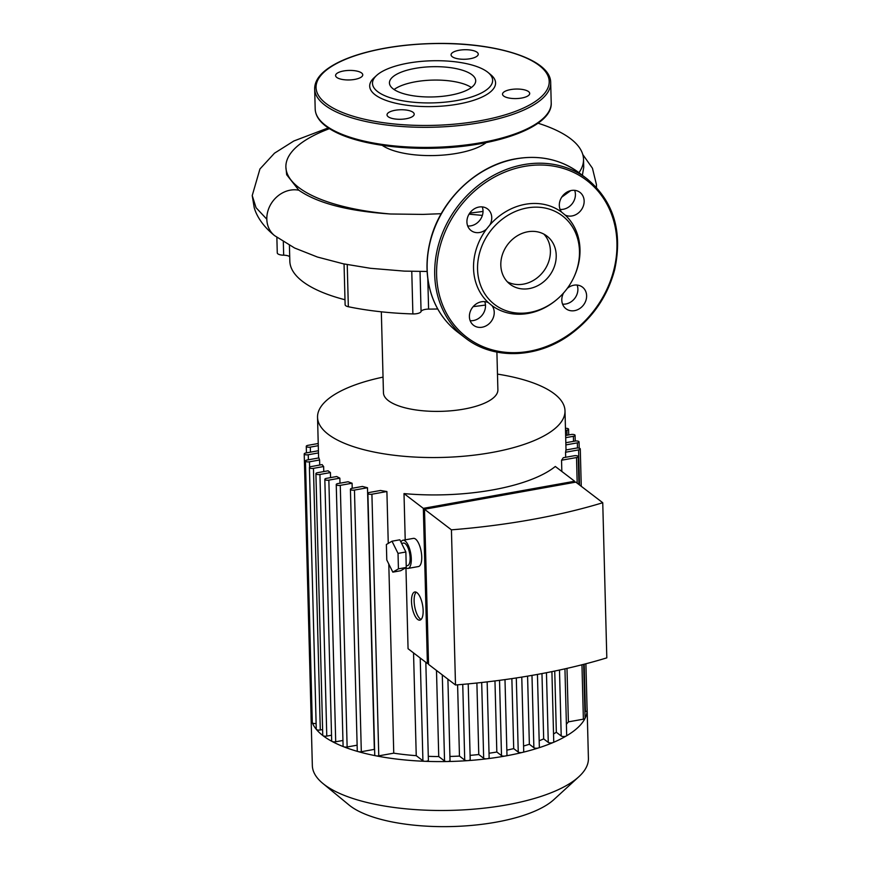 <?xml version="1.0" encoding="UTF-8"?>
<svg xmlns="http://www.w3.org/2000/svg" width="870" height="870" viewBox="0 0 870 870"><rect width="100%" height="100%" fill="white"/><g stroke="black" fill="none" stroke-linecap="round" stroke-linejoin="round"><path stroke-width="1.3" d="M381.332 311.808L383.452 392.783A57.235 20.064 -1.5 0 0 388.401 400.657A57.235 20.064 -1.5 0 0 452.835 410.618A57.235 20.064 -1.5 0 0 497.89 389.793L496.9 352.111M482.252 206.897A13.594 11.68 -52.6 0 1 479.881 220.186A13.594 11.68 -52.6 0 1 467.679 225.961M574.646 190.334A13.594 11.68 -52.6 0 1 572.275 203.624A13.594 11.68 -52.6 0 1 560.084 209.398M577.125 285.066A13.594 11.68 -52.6 0 1 574.755 298.356A13.594 11.68 -52.6 0 1 562.564 304.13M484.731 301.629A13.594 11.68 -52.6 0 1 482.361 314.907A13.594 11.68 -52.6 0 1 470.159 320.682M573.841 277.334L574.102 276.769A58.279 50.068 127.4 0 0 565.141 215.042A13.594 11.68 127.4 0 0 581.671 209.365A13.594 11.68 127.4 0 0 579.986 192.4A13.594 11.68 127.4 0 0 571.394 190.476A13.594 11.68 127.4 0 0 560.639 199.154A13.594 11.68 127.4 0 0 561.574 212.095A58.279 50.068 127.4 0 0 525.339 204.287A58.279 50.068 127.4 0 0 489.864 224.949A13.594 11.68 127.4 0 0 487.591 208.963A13.594 11.68 127.4 0 0 479 207.038A13.594 11.68 127.4 0 0 467.668 217.152A13.594 11.68 127.4 0 0 471.083 230.561A13.594 11.68 127.4 0 0 486.471 229.136A58.279 50.068 127.4 0 0 488.396 302.662A13.594 11.68 127.4 0 0 481.48 301.77A13.594 11.68 127.4 0 0 470.148 311.873A13.594 11.68 127.4 0 0 473.563 325.293A13.594 11.68 127.4 0 0 490.082 322.781A13.594 11.68 127.4 0 0 491.974 305.598A58.279 50.068 127.4 0 0 556.485 299.824L556.963 299.41A55.81 47.937 -52.6 0 1 479.957 283.522A55.81 47.937 -52.6 0 1 527.155 207.941A55.81 47.937 -52.6 0 1 573.841 277.334A55.81 47.937 -52.6 0 1 556.963 299.41M563.553 292.994A13.594 11.68 127.4 0 0 565.957 308.73A13.594 11.68 127.4 0 0 583.487 305.022A13.594 11.68 127.4 0 0 582.465 287.133A13.594 11.68 127.4 0 0 573.874 285.208A13.594 11.68 127.4 0 0 567.305 288.361M491.974 305.598L488.396 302.662M527.775 231.779A30.33 26.056 127.4 0 0 502.49 254.344A30.33 26.056 127.4 0 0 510.092 284.283A30.33 26.056 127.4 0 0 549.22 276.007A30.33 26.056 127.4 0 0 546.936 236.085A30.33 26.056 127.4 0 0 527.775 231.779M561.574 212.095L565.141 215.042M486.471 229.136L489.864 224.949M336.755 77.408A13.594 4.763 -1.5 0 0 352.056 79.779A13.594 4.763 -1.5 0 0 362.757 74.831A13.594 4.763 -1.5 0 0 349.044 70.427A13.594 4.763 -1.5 0 0 335.581 75.549A13.594 4.763 -1.5 0 0 336.755 77.408M459.132 50.264A13.594 4.763 -1.5 0 0 451.073 54.843A13.594 4.763 -1.5 0 0 464.787 59.258A13.594 4.763 -1.5 0 0 478.25 54.136A13.594 4.763 -1.5 0 0 459.132 50.264M528.525 91.589A13.594 4.763 -1.5 0 0 513.224 89.229A13.594 4.763 -1.5 0 0 502.523 94.167A13.594 4.763 -1.5 0 0 516.236 98.582A13.594 4.763 -1.5 0 0 529.699 93.46A13.594 4.763 -1.5 0 0 528.525 91.589M406.149 118.744A13.594 4.763 -1.5 0 0 414.207 114.155A13.594 4.763 -1.5 0 0 400.494 109.75A13.594 4.763 -1.5 0 0 387.03 114.873A13.594 4.763 -1.5 0 0 406.149 118.744M376.656 75.396L374.056 77.778A62.955 22.065 -1.5 0 0 375.144 94.808A62.955 22.065 -1.5 0 0 457.489 104.215A62.955 22.065 -1.5 0 0 490.789 74.722L488.07 72.482A60.095 21.065 -1.5 0 0 432.02 60.77A60.095 21.065 -1.5 0 0 376.656 75.396A60.095 21.065 -1.5 0 0 377.689 91.654A60.095 21.065 -1.5 0 0 456.293 100.637A60.095 21.065 -1.5 0 0 488.07 72.482M471.409 87.511A43.141 15.127 -1.5 0 0 432.52 80.105A43.141 15.127 -1.5 0 0 394.077 89.534A43.141 15.127 178.5 0 1 432.52 80.105A43.141 15.127 178.5 0 1 471.409 87.511M393.175 88.881A43.141 15.127 -1.5 0 0 441.732 96.396A43.141 15.127 -1.5 0 0 475.694 80.692A43.141 15.127 -1.5 0 0 432.172 66.707A43.141 15.127 -1.5 0 0 389.445 82.954A43.141 15.127 -1.5 0 0 393.175 88.881M416.186 592.176A14.311 5.34 -100.2 0 0 414.685 606.52A14.311 5.34 -100.2 0 0 421.08 619.462M423.146 610.501A14.311 5.34 79.8 0 1 419.851 620.136A14.311 5.34 79.8 0 1 412.075 606.988A14.311 5.34 79.8 0 1 414.805 591.97A14.311 5.34 79.8 0 1 423.146 610.501M392 541.205L399.841 539.802L405.866 551.993L406.268 567.457L400.657 570.742L392.816 572.145L386.791 559.965L386.378 544.5L392 541.205L398.025 553.396L398.427 568.86L392.816 572.145M406.268 567.457L398.427 568.86M405.866 551.993L398.025 553.396M401.614 543.402L403.452 543.065A11.451 4.274 79.8 0 1 410.129 557.898A11.451 4.274 79.8 0 1 407.497 565.609L406.225 565.837M400.939 542.021A14.311 5.34 79.8 0 1 402.951 540.248A14.311 5.34 79.8 0 1 411.292 558.79A14.311 5.34 79.8 0 1 407.997 568.425A14.311 5.34 79.8 0 1 405.811 567.729M402.951 540.248L413.402 538.378A14.311 5.34 79.8 0 1 421.743 556.909A14.311 5.34 79.8 0 1 418.448 566.544L407.997 568.425M455.499 684.984A325.173 113.981 -1.5 0 0 606.814 657.861L602.747 502.729L575.809 482.132L424.495 509.254L428.551 664.386L455.499 684.984L451.432 529.841L424.495 509.254M428.529 663.299L427.387 663.495L423.331 508.363L574.646 481.24L574.668 482.339M405.942 567.827L408.063 648.726L427.387 663.495M423.331 508.363L404.006 493.594A123.779 43.38 -1.5 0 0 555.31 466.472L574.646 481.24M405.213 539.846L404.006 493.594M451.432 529.841A325.173 113.981 -1.5 0 0 602.747 502.729M554.734 671.042L556.343 732.268A123.779 43.38 178.5 0 1 553.537 733.954M587.065 708.343A138.08 48.405 178.5 0 1 587.141 709.463A138.08 48.405 178.5 0 1 587.13 710.605A138.08 48.405 178.5 0 1 585.031 718.402A138.08 48.405 178.5 0 1 566.25 735.998A2.86 1 178.5 0 1 563.629 736.531A2.86 1 178.5 0 1 561.215 735.987L556.343 732.268M551.906 671.629L553.744 741.871A2.86 1 178.5 0 1 553.037 742.556A2.86 1 178.5 0 1 548.274 742.414L543.674 738.891A123.779 43.38 178.5 0 1 539.183 740.761M541.966 673.576L543.674 738.891M537.442 674.413L539.346 747.167A2.86 1 178.5 0 1 538.334 747.972A2.86 1 178.5 0 1 533.875 747.711L529.362 744.263A123.779 43.38 178.5 0 1 523.577 746.025M527.579 676.142L529.362 744.263M521.772 677.088L523.718 751.539A2.86 1 178.5 0 1 522.381 752.43A2.86 1 178.5 0 1 518.248 752.082L513.702 748.613A123.779 43.38 178.5 0 1 506.84 750.136M511.864 678.611L513.702 748.613M504.991 679.6L506.971 755.051A2.86 1 178.5 0 1 505.274 756.019A2.86 1 178.5 0 1 501.501 755.595L496.824 752.028A123.779 43.38 178.5 0 1 489.027 753.235M494.965 680.927L496.824 752.028M487.156 681.873L489.147 757.737A2.86 1 178.5 0 1 487.069 758.76A2.86 1 178.5 0 1 483.666 758.281L478.772 754.529A123.779 43.38 178.5 0 1 470.083 755.367M476.89 683.004L478.772 754.529M468.212 683.874L470.202 759.564A2.86 1 178.5 0 1 467.723 760.63A2.86 1 178.5 0 1 464.721 760.108L459.458 756.084A123.779 43.38 178.5 0 1 449.921 756.454M457.598 684.81L459.458 756.084M447.898 679.165L450.018 760.456A2.86 1 178.5 0 1 447.126 761.533A2.86 1 178.5 0 1 444.548 761L438.741 756.563A123.779 43.38 178.5 0 1 428.29 756.334M436.49 670.455L438.741 756.563M383.05 377.112A123.779 43.38 -1.5 0 0 317.539 417.306A123.779 43.38 -1.5 0 0 327.109 433.423A123.779 43.38 -1.5 0 0 466.168 456A123.779 43.38 -1.5 0 0 565 410.825A123.779 43.38 -1.5 0 0 554.299 393.805A123.779 43.38 -1.5 0 0 497.477 374.111M330.415 472.584A123.779 43.38 178.5 0 1 328.088 470.8L317.604 472.682A2.86 1 178.5 0 0 315.908 473.65A2.86 1 178.5 0 0 319.932 474.465L330.415 472.584L330.546 477.63M339.855 478.152A123.779 43.38 178.5 0 1 336.712 476.521L326.522 478.348A2.86 1 -1.5 0 0 324.825 479.316A2.86 1 -1.5 0 0 328.849 480.131L339.855 478.152L339.985 483.198M352.078 483.231A123.779 43.38 178.5 0 1 348.076 481.752L337.941 483.568A2.86 1 -1.5 0 0 336.244 484.536A2.86 1 -1.5 0 0 340.279 485.351L352.078 483.231L352.209 488.277M367.488 487.733A123.779 43.38 178.5 0 1 362.453 486.439L352.122 488.298A2.86 1 -1.5 0 0 350.425 489.255A2.86 1 -1.5 0 0 354.46 490.071L367.488 487.733L374.339 749.375L361.311 751.713A2.86 1 178.5 0 1 358.255 751.626A138.08 48.405 178.5 0 1 343.78 746.797A138.08 48.405 178.5 0 1 332.112 741.468A138.08 48.405 178.5 0 1 323.009 735.683A138.08 48.405 178.5 0 1 316.386 729.441A138.08 48.405 178.5 0 1 312.319 722.752A138.08 48.405 178.5 0 1 311.058 716.695A138.08 48.405 178.5 0 1 311.068 715.564A2.86 1 178.5 0 1 311.068 715.553L304.217 453.944A2.86 1 178.5 0 1 305.914 452.976L318.409 450.736M386.9 491.528A123.779 43.38 178.5 0 1 380.516 490.473L369.587 492.431A2.86 1 -1.5 0 0 367.89 493.399A2.86 1 -1.5 0 0 371.914 494.214L386.9 491.528L388.259 543.402M413.544 652.924L416.241 755.671A123.779 43.38 178.5 0 1 393.751 753.17L388.792 564.021M566.99 668.377L568.393 721.861A123.779 43.38 178.5 0 1 566.392 724.21M578.952 484.536L578.224 456.576A2.86 1 178.5 0 0 574.189 455.76L563.26 457.718A123.779 43.38 178.5 0 1 561.541 460.23L561.835 471.453M581.258 486.297L580.279 448.942A2.86 1 178.5 0 0 576.255 448.126L565.924 449.975A123.779 43.38 178.5 0 1 565.554 452.237L565.685 457.283M319.594 459.991A123.779 43.38 178.5 0 1 318.942 457.903L307.143 460.023A2.86 1 178.5 0 0 305.446 460.991A2.86 1 178.5 0 0 309.47 461.807L319.594 459.991L319.725 465.037M323.64 466.527A123.779 43.38 178.5 0 1 322.117 464.602L311.112 466.581A2.86 1 178.5 0 0 309.415 467.538A2.86 1 178.5 0 0 313.45 468.354L323.64 466.527L323.771 471.573M587.141 709.463L588.414 758.368A138.08 48.405 178.5 0 1 578.854 776.736A138.08 48.405 178.5 0 1 453.466 810.307A138.08 48.405 178.5 0 1 324.282 784.577A138.08 48.405 178.5 0 1 322.846 783.435A138.08 48.405 178.5 0 1 312.341 765.589L311.058 716.695M322.846 783.435L349.033 805A110.468 38.726 -1.5 0 0 350.186 805.914A110.468 38.726 -1.5 0 0 453.52 826.5A110.468 38.726 -1.5 0 0 553.842 799.639L578.854 776.736M564.945 668.845L566.685 735.444A2.86 1 178.5 0 1 566.25 735.998A138.08 48.405 178.5 0 1 553.037 742.556A138.08 48.405 178.5 0 1 538.334 747.972A138.08 48.405 178.5 0 1 522.381 752.43A138.08 48.405 178.5 0 1 505.274 756.019A138.08 48.405 178.5 0 1 487.069 758.76A138.08 48.405 178.5 0 1 467.723 760.63A138.08 48.405 178.5 0 1 447.126 761.533A138.08 48.405 178.5 0 1 425.028 761.304A138.08 48.405 178.5 0 1 376.09 755.845A138.08 48.405 178.5 0 1 358.255 751.626A2.86 1 178.5 0 1 357.276 750.897L350.425 489.255M565.457 428.323A2.86 1 178.5 0 1 568.588 429.236A2.86 1 178.5 0 1 566.892 430.204L565.511 430.443M565.652 435.489L571.046 434.521A2.86 1 178.5 0 1 575.081 435.337A2.86 1 178.5 0 1 573.384 436.305L565.707 437.675M565.837 442.721L575.026 441.079A2.86 1 178.5 0 1 579.05 441.895A2.86 1 178.5 0 1 577.354 442.863L565.891 444.907M585.901 663.766L587.13 710.583A2.86 1 178.5 0 1 587.13 710.605A2.86 1 178.5 0 1 585.434 711.54L584.901 711.638M580.279 448.942A2.86 1 178.5 0 1 578.583 449.91L565.554 452.237M583.661 664.343L585.075 718.218A2.86 1 178.5 0 1 585.031 718.402A2.86 1 178.5 0 1 583.379 719.186L568.393 721.861M578.224 456.576A2.86 1 178.5 0 1 576.527 457.544L561.541 460.23M425.821 662.298L428.388 760.228A2.86 1 178.5 0 1 425.028 761.304A2.86 1 178.5 0 1 422.918 760.771L416.241 755.671M393.751 753.17L378.765 755.845A2.86 1 178.5 0 1 376.09 755.845A2.86 1 178.5 0 1 374.742 755.029L367.89 493.399M318.474 452.922L308.241 454.76A2.86 1 178.5 0 1 304.217 453.944M318.279 445.69L310.307 447.115A2.86 1 178.5 0 1 306.273 446.31A2.86 1 178.5 0 1 307.969 445.342L318.224 443.504M322.607 729.582L320.301 729.995A2.86 1 178.5 0 1 316.386 729.441A2.86 1 178.5 0 1 316.267 729.18L309.415 467.538M331.524 735.248L326.783 736.096A2.86 1 178.5 0 1 323.009 735.683A2.86 1 178.5 0 1 322.759 735.28L315.908 473.65M316.125 723.47A2.86 1 178.5 0 1 312.319 722.752A2.86 1 178.5 0 1 312.297 722.622L305.446 460.991M312.123 716.325A2.86 1 178.5 0 1 311.068 715.575M357.135 745.198L347.13 746.982A2.86 1 178.5 0 1 343.78 746.797A2.86 1 178.5 0 1 343.095 746.177L336.244 484.536M342.954 740.468L335.7 741.773A2.86 1 178.5 0 1 332.112 741.468A2.86 1 178.5 0 1 331.677 740.957L324.825 479.316M344.052 263.958L345.118 304.728A7.156 2.512 -1.5 0 0 348.337 306.729A161.689 56.68 -1.5 0 0 412.88 313.929A7.156 2.512 -1.5 0 0 421.069 311.525A7.156 2.512 178.5 0 1 428.595 309.111A147.389 51.656 -1.5 0 0 437.74 308.981M473.193 306.599A147.389 51.656 -1.5 0 0 485.471 305.033M289.416 245.34L289.83 261.174A147.389 51.656 -1.5 0 0 344.988 299.748M276.867 237.39L277.269 252.876A7.156 2.512 -1.5 0 0 283.674 255.204A7.156 2.512 178.5 0 1 289.71 256.759M507.373 281.826A30.33 26.056 127.4 0 0 509.276 282.728A30.33 26.056 127.4 0 0 544.12 270.57A30.33 26.056 127.4 0 0 543.848 234.095M329.436 128.662A148.868 52.178 -1.5 0 0 285.882 167.04L286.687 174.739L298.823 190.215C317.626 203.243 348.185 211.171 390.478 213.998L422.983 214.401L441.231 213.705M469.767 213.074A148.868 52.178 -1.5 0 0 483.013 211.41M382.213 145.323A57.453 20.14 -1.5 0 0 457.348 153.272A57.453 20.14 -1.5 0 0 486.189 142.604M578.952 172.673A148.868 52.178 -1.5 0 0 583.52 159.253A148.868 52.178 -1.5 0 0 538.019 123.203M285.882 167.04A148.868 52.178 -1.5 0 0 390.478 213.998M561.737 197.142L570.731 190.617M582.378 175.283L583.737 167.323L583.52 159.253M516.171 158.84A100.17 86.032 127.4 0 0 432.673 233.345A100.17 86.032 127.4 0 0 457.794 332.199C445.581 322.759 436.86 310.438 431.64 295.224C425.995 278.139 425.506 260.141 430.171 241.24C439.861 200.502 476.532 165.224 515.953 158.775C540.031 154.773 561.193 159.536 579.442 173.043A100.17 86.032 127.4 0 0 516.171 158.84M587.011 178.818C613.698 201.209 622.909 231.529 614.644 269.787C607.434 296.67 592.437 318.376 569.676 334.906C536.91 358.592 493.17 359.941 465.363 337.984A100.17 86.032 -52.6 0 1 440.242 239.119A100.17 86.032 -52.6 0 1 523.729 164.626A100.17 86.032 -52.6 0 1 587.011 178.818L579.442 173.043M524.349 166.409A98.734 84.803 127.4 0 0 449.899 319.062A98.734 84.803 127.4 0 0 606.064 291.08A98.734 84.803 127.4 0 0 524.349 166.409M326.141 103.584A116.623 40.879 -1.5 0 0 526.97 106.357A116.623 40.879 -1.5 0 0 444.798 43.554A116.623 40.879 -1.5 0 0 326.141 103.584M324.869 105.161A118.048 41.379 -1.5 0 0 457.75 125.715A118.048 41.379 -1.5 0 0 550.688 82.748C551.036 59.258 495.574 41.956 433.619 43.5C407.802 44.087 384.399 47.274 363.41 53.059C347.152 57.627 334.667 63.271 325.967 69.981C318.398 75.864 314.625 82.182 314.668 88.936A118.048 41.379 -1.5 0 0 324.869 105.161M551.21 102.845C552.787 126.291 498.314 146.464 436.359 148.172C410.553 148.933 387.009 146.976 365.748 142.299C348.185 138.341 334.874 132.958 325.837 126.161C319.018 120.973 315.462 115.264 315.19 109.033A118.048 41.379 -1.5 0 0 325.402 125.258A118.048 41.379 -1.5 0 0 458.283 145.812A118.048 41.379 -1.5 0 0 551.21 102.845L550.688 82.748M561.215 735.987L559.486 670.041M548.274 742.414L546.447 672.717M533.875 747.711L531.983 675.381M518.248 752.082L516.301 677.947M501.501 755.595L499.532 680.34M483.666 758.281L481.686 682.493M464.721 760.108L462.742 684.375M444.548 761L442.297 674.892M567.022 435.25L566.892 430.204M573.515 441.351L573.384 436.305M577.495 448.006L577.354 442.863M585.434 711.54L584.194 664.212M579.496 484.96L578.583 449.91M583.379 719.186L581.954 664.778M577.191 483.198L576.527 457.544M422.918 760.771L420.221 658.024M378.765 755.845L371.914 494.214M310.438 452.161L310.307 447.115M320.301 729.995L313.45 468.354M309.611 467.168L309.47 461.807M308.371 459.806L308.241 454.76M361.311 751.713L354.46 490.071M347.13 746.982L340.279 485.351M335.7 741.773L328.849 480.131M326.783 736.096L319.932 474.465M428.595 309.111L427.801 278.628M348.337 306.729L347.239 264.6M420.025 271.494L421.069 311.525M411.771 271.364L412.88 313.929M266.818 219.207A26.415 22.685 127.4 0 0 274.572 235.618A26.415 22.685 127.4 0 0 274.648 235.683C262.349 225.819 256.324 215.336 254.203 207.604L252.224 195.576L256.063 207.712L266.818 219.207A26.415 22.685 127.4 0 1 298.823 190.215M596.341 187.3L596.45 184.625M283.326 241.795L283.674 255.204M465.363 337.984L457.794 332.199M315.19 109.033L314.668 88.936M566.022 449.953L565 410.825M318.605 457.968L317.539 417.306M579.224 448.191L579.05 441.895M575.222 441.046L575.081 435.337M568.741 434.935L568.588 429.236M306.447 452.878L306.273 446.31M582.769 154.501L592.448 168.236L596.45 184.636L596.428 187.387M469.05 214.161L482.371 215.39M274.572 235.618L294.625 248.015L317.409 257.031L343.378 263.827L370.522 268.308L404.311 271.114L427.137 271.473M328.273 127.901L293.832 140.994L274.485 153.196L259.934 168.998L252.224 195.576"/></g></svg>
